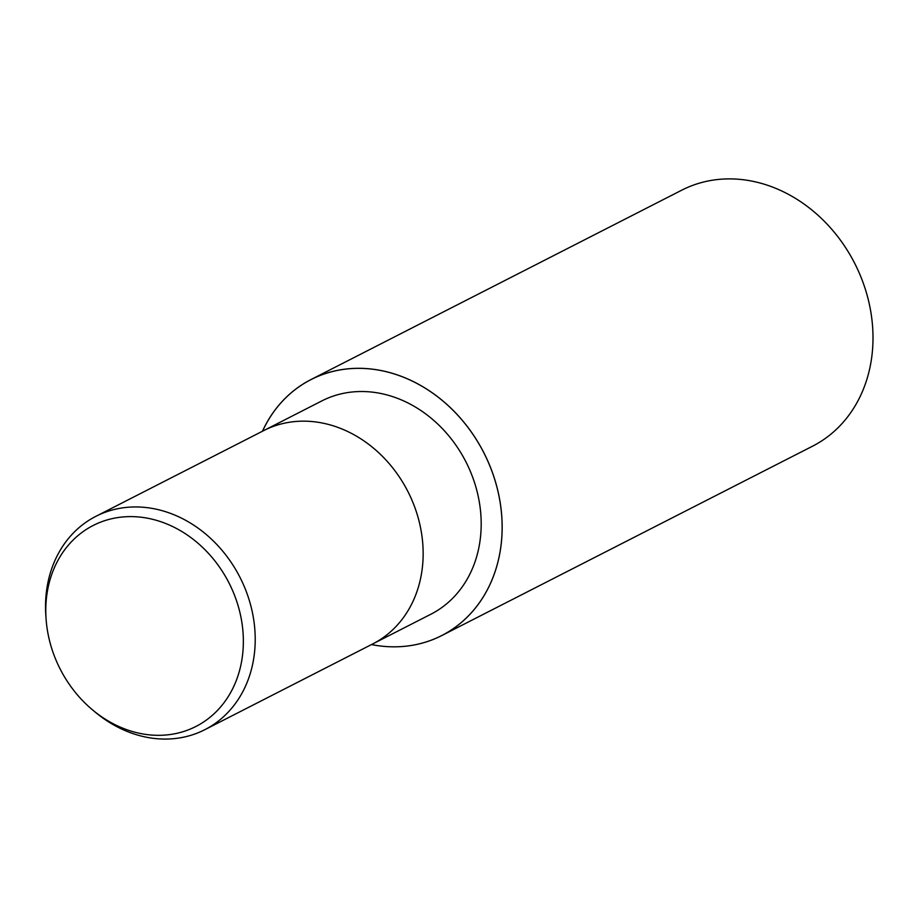 <?xml version="1.0" encoding="UTF-8"?>
<svg xmlns="http://www.w3.org/2000/svg" width="917" height="917" viewBox="0 0 917 917"><rect width="100%" height="100%" fill="white"/><g stroke="black" fill="none" stroke-linecap="round" stroke-linejoin="round"><path stroke-width="1.38" d="M371.477 644.571A143.705 120.654 62.9 0 0 444.688 633.979A143.705 120.654 62.9 0 0 481.929 449.147A143.705 120.654 62.9 0 0 308.009 381.185A143.705 120.654 62.9 0 0 262.503 431.219A143.705 120.654 62.9 0 1 308.009 381.185A143.705 120.654 62.9 0 1 481.929 449.147A143.705 120.654 62.9 0 1 444.688 633.979A143.705 120.654 62.9 0 1 371.465 644.571A143.74 120.689 62.9 0 0 441.73 635.584L812.565 446.178A143.74 120.689 62.9 0 0 815.545 444.596A143.74 120.689 62.9 0 0 853.738 261.483A143.74 120.689 62.9 0 0 681.801 190.151L310.966 379.569A143.74 120.689 62.9 0 1 482.904 450.9A143.74 120.689 62.9 0 1 444.699 634.002A143.74 120.689 62.9 0 1 441.73 635.584M375.271 642.576A119.783 100.572 62.9 0 0 407.102 489.987A119.783 100.572 62.9 0 0 263.821 430.543A119.783 100.572 62.9 0 1 407.102 489.987A119.783 100.572 62.9 0 1 375.271 642.576A119.783 100.572 62.9 0 1 372.795 643.894L204.858 729.68A119.783 100.572 62.9 0 1 95.013 711.959L92.411 709.781A112.871 94.76 62.9 0 1 46.091 619.09A112.871 94.76 62.9 0 1 90.898 526.69A112.871 94.76 62.9 0 1 227.496 580.071A112.871 94.76 62.9 0 1 198.244 725.232A112.871 94.76 62.9 0 1 92.411 709.781M264.05 430.428L321.856 400.901A119.783 100.572 62.9 0 1 465.137 460.345A119.783 100.572 62.9 0 1 433.305 612.934A119.783 100.572 62.9 0 1 430.83 614.252L373.024 643.78M46.091 619.09L45.85 615.708A119.783 100.572 62.9 0 1 93.396 517.647A119.783 100.572 62.9 0 1 95.884 516.328A119.783 100.572 62.9 0 1 239.165 575.773A119.783 100.572 62.9 0 1 207.334 728.362A119.783 100.572 62.9 0 1 204.858 729.68M262.445 431.254A143.74 120.689 62.9 0 1 307.986 381.151A143.74 120.689 62.9 0 1 310.966 379.569M263.821 430.543L95.884 516.328"/></g></svg>
